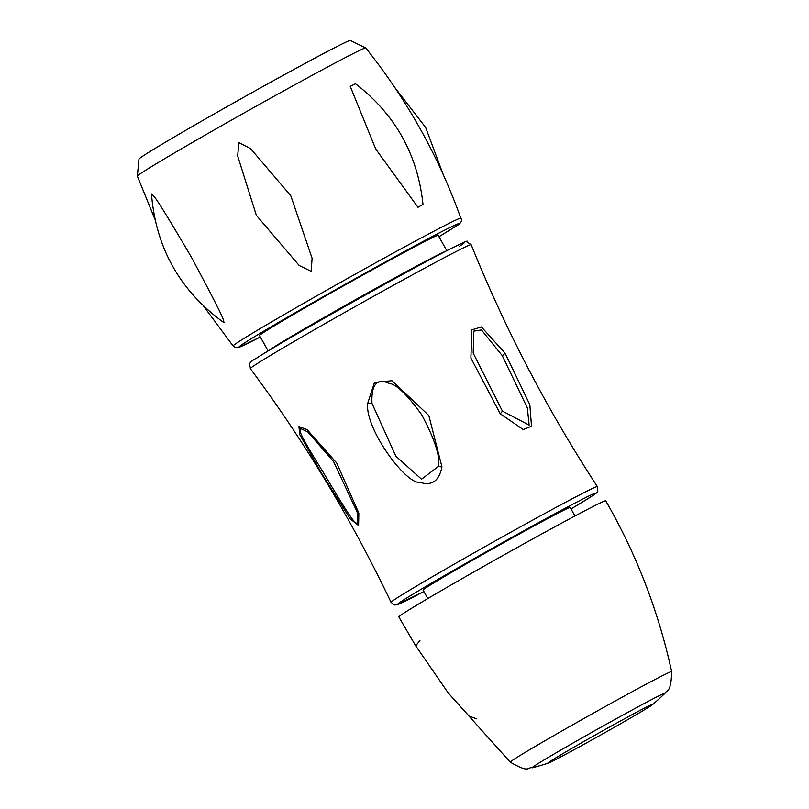 <?xml version="1.0" encoding="UTF-8"?>
<svg xmlns="http://www.w3.org/2000/svg" width="809" height="809" viewBox="0 0 809 809"><rect width="100%" height="100%" fill="white"/><g stroke="black" fill="none" stroke-linecap="round" stroke-linejoin="round"><path stroke-width="1.21" d="M154.923 219.29L137.358 176.17A130.957 2.882 -29.3 0 1 137.348 176.15L138.976 159.039A121.188 2.67 -29.3 0 1 144.235 155.166A121.188 2.67 -29.3 0 1 259.659 88.353A121.188 2.67 -29.3 0 1 350.307 40.45L365.749 47.974A130.957 2.882 -29.3 0 1 365.769 47.994C406.887 99.456 438.579 156.188 460.827 218.197A130.562 2.872 -29.3 0 0 364.434 269.023A130.562 2.872 -29.3 0 0 238.756 341.732A130.562 2.872 -29.3 0 0 233.103 345.979L203.595 306.126M137.348 176.15A130.957 2.882 -29.3 0 1 143.031 171.933A130.957 2.882 -29.3 0 1 268.234 99.477A130.957 2.882 -29.3 0 1 365.749 47.974M224.063 322.437C222.323 317.785 227.713 325.046 191.409 257.222C151.222 188.821 154.812 197.932 151.708 193.958L151.546 194.868C156.117 248.161 179.992 290.573 223.183 322.113L224.063 322.437M290.805 195.788L250.557 148.563L238.999 142.738L237.624 155.803L256.352 215.325L299.168 265.473L311.182 271.328L312.092 258.243L290.805 195.788M355.485 83.762L350.246 86.341L375.7 148.987L417.97 207.296L422.986 204.364C417.717 154.519 395.217 114.322 355.485 83.762M268.153 350.934L259.527 335.563A102.419 2.255 -29.3 0 1 263.967 332.236A102.419 2.255 -29.3 0 1 362.392 275.293A102.419 2.255 -29.3 0 1 438.165 235.318L446.79 250.689M298.936 426.565L307.147 429.66L336.726 463.051L358.842 513.139L358.599 525.537L350.196 518.862L321.679 473.457L299.775 434.645L298.936 426.565A11.569 10.952 57 0 0 300.564 428.558L307.794 431.905L333.571 461.605L357.143 512.057L357.608 523.17C355.121 523.635 353.361 523.059 323.63 472.982C297.318 430.368 299.856 431.773 300.564 428.558M441.947 466.904C439.105 481.102 431.713 486.229 419.79 482.285C406.482 484.783 365.193 429.69 367.62 403.61L374.496 382.384L391.95 380.726L428.821 415.502L441.947 466.904L438.256 466.5L421.56 479.201L395.844 456.185L371.948 403.286C371.179 384.508 376.923 377.884 389.2 383.405C396.228 384.123 407.048 394.559 421.671 414.693C434.989 439.762 440.511 457.024 438.256 466.5M505.099 353.209L529.834 404.712L531.503 426.252L523.251 429.559L500.245 413.773L470.899 358.043L471.819 329.88L481.406 326.947L505.099 353.209A11.569 1.77 148.4 0 1 502.288 355.687L527.337 407.878L529.147 425.089L502.389 411.083L473.184 353.088L473.831 331.134L481.466 329.93L502.288 355.687M427.819 598.549L423.056 590.064A84.369 1.861 150.7 0 1 426.707 587.324A84.369 1.861 -29.3 0 1 507.779 540.412A84.369 1.861 -29.3 0 1 570.193 507.496L574.956 515.98M448.378 693.141L510.267 762.159A92.529 2.043 150.7 0 1 514.261 759.145A92.529 2.043 -29.3 0 1 603.453 707.541A92.529 2.043 -29.3 0 1 671.652 671.591C658.496 611.26 636.521 554.337 605.729 500.822A118.62 2.609 -29.3 0 0 517.962 547.117A118.62 2.609 -29.3 0 0 403.984 613.06A118.62 2.609 150.7 0 0 398.847 616.913L415.705 645.835L448.378 693.141L469.109 716.107L476.794 718.857M419.911 640.526L415.705 645.835M550.312 761.269A60.412 1.335 150.7 0 0 547.703 763.231A60.412 1.335 150.7 0 0 548.077 763.18A60.412 1.335 150.7 0 0 595.232 738.071A60.412 1.335 150.7 0 0 650.446 706.065A60.412 1.335 150.7 0 0 652.823 704.406A60.412 1.335 150.7 0 0 653.055 704.103A60.412 1.335 150.7 0 0 608.368 727.675A60.412 1.335 150.7 0 0 550.312 761.269M260.326 336.969A126.002 2.781 -29.3 0 1 244.429 343.006A126.002 2.781 -29.3 0 1 383.082 263.218A126.002 2.781 -29.3 0 1 453.262 227.875A126.002 2.781 -29.3 0 1 438.953 236.734L453.525 227.723C460.463 224.093 462.89 220.918 460.827 218.197M269.215 350.287A102.419 2.255 -29.3 0 1 272.744 347.87A102.419 2.255 -29.3 0 1 364.272 294.769A102.419 2.255 -29.3 0 1 445.688 251.255M459.31 246.34A122.028 2.69 150.7 0 0 391.344 280.571A122.028 2.69 150.7 0 0 257.06 357.841M250.335 368.611C250.568 365.213 246.138 363.605 256.807 357.993C279.924 342.581 406.755 271.025 448.853 249.617C463.385 242.427 469.271 239.798 466.53 241.739L471.162 244.682A126.619 2.791 150.7 0 0 377.641 294.001A126.619 2.791 150.7 0 0 255.816 364.495A126.619 2.791 150.7 0 0 250.335 368.611C304.851 441.936 351.763 519.853 391.06 602.351L394.418 604.95L396.703 604.869L423.876 591.531A113.654 2.508 150.7 0 1 402.427 600.713A113.654 2.508 150.7 0 1 527.508 528.732A113.654 2.508 150.7 0 1 590.823 496.847A113.654 2.508 150.7 0 1 571.012 508.952L591.076 496.696C601.168 490.102 596.749 492.651 597.355 486.583A118.276 2.609 150.7 0 0 509.771 532.787A118.276 2.609 150.7 0 0 396.188 598.508A118.276 2.609 150.7 0 0 391.06 602.351M358.599 525.537A11.569 10.952 -123 0 1 357.608 523.17M510.267 762.159C530.674 773.92 526.942 766.72 532.423 767.771A76.218 1.679 150.7 0 1 535.416 765.304A76.218 1.679 -29.3 0 1 611.452 721.375A76.218 1.679 -29.3 0 1 664.887 693.434C665.868 689.865 671.207 694.456 671.652 671.591M367.62 403.61A11.569 2.194 -5.5 0 0 371.948 403.286M500.245 413.773A11.569 1.749 -41.7 0 0 502.389 411.083M394.832 87.554L425.615 127.397L443.231 174.572M260.326 336.979L238.867 347.385L235.722 347.617L233.103 345.979M597.355 486.583C547.41 410.062 505.342 329.425 471.162 244.682M532.423 767.771A303.203 303.203 0 0 0 548.077 763.18M652.823 704.406A303.203 303.203 0 0 0 664.887 693.434"/></g></svg>
